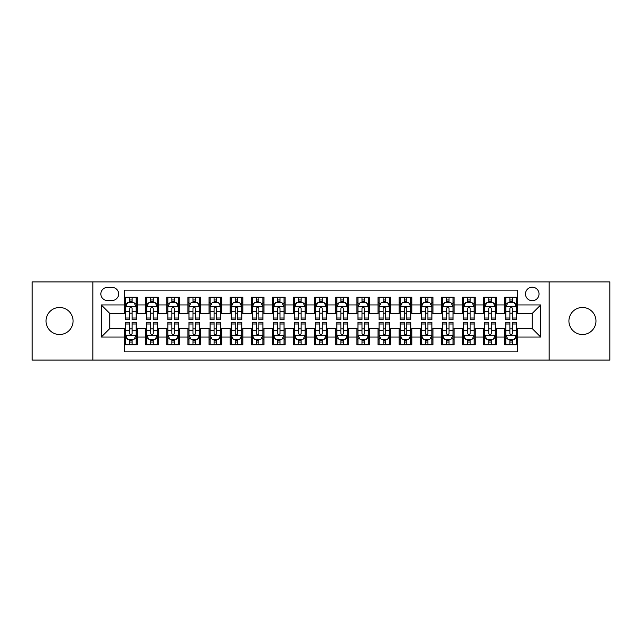 <?xml version="1.0" encoding="UTF-8"?>
<svg xmlns="http://www.w3.org/2000/svg" width="642" height="642" viewBox="0 0 642 642"><rect width="100%" height="100%" fill="white"/><g stroke="black" fill="none" stroke-linecap="round" stroke-linejoin="round"><path stroke-width="0.96" d="M582.438 307.478A13.522 13.522 0 0 0 568.916 321A13.522 13.522 0 0 0 582.438 334.522A13.522 13.522 0 0 0 595.961 321A13.522 13.522 0 0 0 582.438 307.478M59.562 307.478A13.522 13.522 0 0 0 46.039 321A13.522 13.522 0 0 0 59.562 334.522A13.522 13.522 0 0 0 73.084 321A13.522 13.522 0 0 0 59.562 307.478M532.258 287.199A6.757 6.757 0 0 0 525.501 293.956A6.757 6.757 0 0 0 532.258 300.721A6.757 6.757 0 0 0 539.023 293.956A6.757 6.757 0 0 0 532.258 287.199M549.159 360.082L609.9 360.082L609.9 281.918L549.159 281.918L549.159 360.082L92.841 360.082L92.841 281.918L32.1 281.918L32.1 360.082L92.841 360.082M517.476 297.23L504.797 297.23L504.797 304.942L496.346 304.942L496.346 313.392L504.797 313.392L504.797 304.942M496.346 304.942L496.346 297.23L483.675 297.23L483.675 304.942L475.224 304.942L475.224 313.392L483.675 313.392L483.675 304.942M475.224 304.942L475.224 297.23L462.545 297.23L462.545 304.942L454.095 304.942L454.095 313.392L462.545 313.392L462.545 304.942M454.095 304.942L454.095 297.23L441.415 297.23L441.415 304.942L432.965 304.942L432.965 313.392L441.415 313.392L441.415 304.942M432.965 304.942L432.965 297.23L420.293 297.23L420.293 304.942L411.843 304.942L411.843 313.392L420.293 313.392L420.293 304.942M411.843 304.942L411.843 297.23L399.163 297.23L399.163 304.942L390.713 304.942L390.713 313.392L399.163 313.392L399.163 304.942M390.713 304.942L390.713 297.23L378.042 297.23L378.042 304.942L369.591 304.942L369.591 313.392L378.042 313.392L378.042 304.942M369.591 304.942L369.591 297.23L356.912 297.23L356.912 304.942L348.462 304.942L348.462 313.392L356.912 313.392L356.912 304.942M348.462 304.942L348.462 297.23L335.79 297.23L335.79 304.942L327.34 304.942L327.34 313.392L335.79 313.392L335.79 304.942M327.34 304.942L327.34 297.23L314.66 297.23L314.66 304.942L306.21 304.942L306.21 313.392L314.66 313.392L314.66 304.942M306.21 304.942L306.21 297.23L293.538 297.23L293.538 304.942L285.088 304.942L285.088 313.392L293.538 313.392L293.538 304.942M285.088 304.942L285.088 297.23L272.409 297.23L272.409 304.942L263.958 304.942L263.958 313.392L272.409 313.392L272.409 304.942M263.958 304.942L263.958 297.23L251.287 297.23L251.287 304.942L242.837 304.942L242.837 313.392L251.287 313.392L251.287 304.942M242.837 304.942L242.837 297.23L230.157 297.23L230.157 304.942L221.707 304.942L221.707 313.392L230.157 313.392L230.157 304.942M221.707 304.942L221.707 297.23L209.035 297.23L209.035 304.942L200.585 304.942L200.585 313.392L209.035 313.392L209.035 304.942M200.585 304.942L200.585 297.23L187.905 297.23L187.905 304.942L179.455 304.942L179.455 313.392L187.905 313.392L187.905 304.942M179.455 304.942L179.455 297.23L166.776 297.23L166.776 304.942L158.325 304.942L158.325 313.392L166.776 313.392L166.776 304.942M158.325 304.942L158.325 297.23L145.654 297.23L145.654 313.392L137.203 313.392L137.203 297.23L124.524 297.23M124.524 344.77L137.203 344.77L137.203 328.608L145.654 328.608L145.654 344.77L158.325 344.77L158.325 328.608L166.776 328.608L166.776 337.058L158.325 337.058M166.776 337.058L166.776 344.77L179.455 344.77L179.455 328.608L187.905 328.608L187.905 337.058L179.455 337.058M187.905 337.058L187.905 344.77L200.585 344.77L200.585 328.608L209.035 328.608L209.035 337.058L200.585 337.058M209.035 337.058L209.035 344.77L221.707 344.77L221.707 328.608L230.157 328.608L230.157 337.058L221.707 337.058M230.157 337.058L230.157 344.77L242.837 344.77L242.837 328.608L251.287 328.608L251.287 337.058L242.837 337.058M251.287 337.058L251.287 344.77L263.958 344.77L263.958 328.608L272.409 328.608L272.409 337.058L263.958 337.058M272.409 337.058L272.409 344.77L285.088 344.77L285.088 328.608L293.538 328.608L293.538 337.058L285.088 337.058M293.538 337.058L293.538 344.77L306.21 344.77L306.21 328.608L314.66 328.608L314.66 337.058L306.21 337.058M314.66 337.058L314.66 344.77L327.34 344.77L327.34 328.608L335.79 328.608L335.79 337.058L327.34 337.058M335.79 337.058L335.79 344.77L348.462 344.77L348.462 328.608L356.912 328.608L356.912 337.058L348.462 337.058M356.912 337.058L356.912 344.77L369.591 344.77L369.591 328.608L378.042 328.608L378.042 337.058L369.591 337.058M378.042 337.058L378.042 344.77L390.713 344.77L390.713 328.608L399.163 328.608L399.163 337.058L390.713 337.058M399.163 337.058L399.163 344.77L411.843 344.77L411.843 328.608L420.293 328.608L420.293 337.058L411.843 337.058M420.293 337.058L420.293 344.77L432.965 344.77L432.965 328.608L441.415 328.608L441.415 337.058L432.965 337.058M441.415 337.058L441.415 344.77L454.095 344.77L454.095 328.608L462.545 328.608L462.545 337.058L454.095 337.058M462.545 337.058L462.545 344.77L475.224 344.77L475.224 328.608L483.675 328.608L483.675 337.058L475.224 337.058M483.675 337.058L483.675 344.77L496.346 344.77L496.346 328.608L504.797 328.608L504.797 337.058L496.346 337.058M107.415 300.504L112.061 300.504A6.548 6.548 0 0 0 118.61 293.956A6.548 6.548 0 0 0 112.061 287.407L107.415 287.407A6.548 6.548 0 0 0 100.866 293.956A6.548 6.548 0 0 0 107.415 300.504M549.159 281.918L92.841 281.918M517.476 304.942L517.476 290.152L124.524 290.152L124.524 313.392L109.742 313.392L109.742 328.608L124.524 328.608L124.524 351.848L517.476 351.848L517.476 328.608L532.258 328.608L532.258 313.392L517.476 313.392L517.476 304.942L540.708 304.942L540.708 337.058L517.476 337.058M124.524 337.058L101.292 337.058L101.292 304.942L124.524 304.942M504.797 337.058L504.797 344.77L517.476 344.77M124.524 302.518L125.583 302.518M129.596 302.518L132.132 302.518M136.144 302.518L137.203 302.518M124.524 313.184L125.583 313.184M129.596 313.184L132.132 313.184M136.144 313.184L137.203 313.184M124.524 328.816L125.583 328.816M129.596 328.816L132.132 328.816M136.144 328.816L137.203 328.816M124.524 339.482L125.583 339.482M129.596 339.482L132.132 339.482M136.144 339.482L137.203 339.482M145.654 313.184L146.713 313.184M150.726 313.184L153.261 313.184M157.274 313.184L158.325 313.184M145.654 302.518L146.713 302.518M150.726 302.518L153.261 302.518M157.274 302.518L158.325 302.518M145.654 328.816L146.713 328.816M150.726 328.816L153.261 328.816M157.274 328.816L158.325 328.816M145.654 339.482L146.713 339.482M150.726 339.482L153.261 339.482M157.274 339.482L158.325 339.482M166.776 328.816L167.835 328.816M171.847 328.816L174.383 328.816M178.396 328.816L179.455 328.816M166.776 339.482L167.835 339.482M171.847 339.482L174.383 339.482M178.396 339.482L179.455 339.482M166.776 302.518L167.835 302.518M171.847 302.518L174.383 302.518M178.396 302.518L179.455 302.518M166.776 313.184L167.835 313.184M171.847 313.184L174.383 313.184M178.396 313.184L179.455 313.184M187.905 328.816L188.965 328.816M192.977 328.816L195.513 328.816M199.526 328.816L200.585 328.816M187.905 339.482L188.965 339.482M192.977 339.482L195.513 339.482M199.526 339.482L200.585 339.482M187.905 302.518L188.965 302.518M192.977 302.518L195.513 302.518M199.526 302.518L200.585 302.518M187.905 313.184L188.965 313.184M192.977 313.184L195.513 313.184M199.526 313.184L200.585 313.184M209.035 328.816L210.086 328.816M214.099 328.816L216.635 328.816M220.647 328.816L221.707 328.816M209.035 339.482L210.086 339.482M214.099 339.482L216.635 339.482M220.647 339.482L221.707 339.482M209.035 302.518L210.086 302.518M214.099 302.518L216.635 302.518M220.647 302.518L221.707 302.518M209.035 313.184L210.086 313.184M214.099 313.184L216.635 313.184M220.647 313.184L221.707 313.184M230.157 328.816L231.216 328.816M235.229 328.816L237.765 328.816M241.777 328.816L242.837 328.816M230.157 339.482L231.216 339.482M235.229 339.482L237.765 339.482M241.777 339.482L242.837 339.482M230.157 302.518L231.216 302.518M235.229 302.518L237.765 302.518M241.777 302.518L242.837 302.518M230.157 313.184L231.216 313.184M235.229 313.184L237.765 313.184M241.777 313.184L242.837 313.184M251.287 328.816L252.338 328.816M256.351 328.816L258.887 328.816M262.907 328.816L263.958 328.816M251.287 339.482L252.338 339.482M256.351 339.482L258.887 339.482M262.907 339.482L263.958 339.482M251.287 302.518L252.338 302.518M256.351 302.518L258.887 302.518M262.907 302.518L263.958 302.518M251.287 313.184L252.338 313.184M256.351 313.184L258.887 313.184M262.907 313.184L263.958 313.184M272.409 328.816L273.468 328.816M277.48 328.816L280.016 328.816M284.029 328.816L285.088 328.816M272.409 339.482L273.468 339.482M277.48 339.482L280.016 339.482M284.029 339.482L285.088 339.482M272.409 302.518L273.468 302.518M277.48 302.518L280.016 302.518M284.029 302.518L285.088 302.518M272.409 313.184L273.468 313.184M277.48 313.184L280.016 313.184M284.029 313.184L285.088 313.184M293.538 328.816L294.59 328.816M298.61 328.816L301.138 328.816M305.159 328.816L306.21 328.816M293.538 339.482L294.59 339.482M298.61 339.482L301.138 339.482M305.159 339.482L306.21 339.482M293.538 302.518L294.59 302.518M298.61 302.518L301.138 302.518M305.159 302.518L306.21 302.518M293.538 313.184L294.59 313.184M298.61 313.184L301.138 313.184M305.159 313.184L306.21 313.184M314.66 328.816L315.72 328.816M319.732 328.816L322.268 328.816M326.28 328.816L327.34 328.816M314.66 339.482L315.72 339.482M319.732 339.482L322.268 339.482M326.28 339.482L327.34 339.482M314.66 302.518L315.72 302.518M319.732 302.518L322.268 302.518M326.28 302.518L327.34 302.518M314.66 313.184L315.72 313.184M319.732 313.184L322.268 313.184M326.28 313.184L327.34 313.184M335.79 328.816L336.841 328.816M340.862 328.816L343.39 328.816M347.41 328.816L348.462 328.816M335.79 339.482L336.841 339.482M340.862 339.482L343.39 339.482M347.41 339.482L348.462 339.482M335.79 302.518L336.841 302.518M340.862 302.518L343.39 302.518M347.41 302.518L348.462 302.518M335.79 313.184L336.841 313.184M340.862 313.184L343.39 313.184M347.41 313.184L348.462 313.184M356.912 328.816L357.971 328.816M361.984 328.816L364.52 328.816M368.532 328.816L369.591 328.816M356.912 339.482L357.971 339.482M361.984 339.482L364.52 339.482M368.532 339.482L369.591 339.482M356.912 302.518L357.971 302.518M361.984 302.518L364.52 302.518M368.532 302.518L369.591 302.518M356.912 313.184L357.971 313.184M361.984 313.184L364.52 313.184M368.532 313.184L369.591 313.184M378.042 328.816L379.093 328.816M383.113 328.816L385.649 328.816M389.662 328.816L390.713 328.816M378.042 339.482L379.093 339.482M383.113 339.482L385.649 339.482M389.662 339.482L390.713 339.482M378.042 302.518L379.093 302.518M383.113 302.518L385.649 302.518M389.662 302.518L390.713 302.518M378.042 313.184L379.093 313.184M383.113 313.184L385.649 313.184M389.662 313.184L390.713 313.184M399.163 328.816L400.223 328.816M404.235 328.816L406.771 328.816M410.784 328.816L411.843 328.816M399.163 339.482L400.223 339.482M404.235 339.482L406.771 339.482M410.784 339.482L411.843 339.482M399.163 302.518L400.223 302.518M404.235 302.518L406.771 302.518M410.784 302.518L411.843 302.518M399.163 313.184L400.223 313.184M404.235 313.184L406.771 313.184M410.784 313.184L411.843 313.184M420.293 328.816L421.353 328.816M425.365 328.816L427.901 328.816M431.914 328.816L432.965 328.816M420.293 339.482L421.353 339.482M425.365 339.482L427.901 339.482M431.914 339.482L432.965 339.482M420.293 302.518L421.353 302.518M425.365 302.518L427.901 302.518M431.914 302.518L432.965 302.518M420.293 313.184L421.353 313.184M425.365 313.184L427.901 313.184M431.914 313.184L432.965 313.184M441.415 328.816L442.474 328.816M446.487 328.816L449.023 328.816M453.035 328.816L454.095 328.816M441.415 339.482L442.474 339.482M446.487 339.482L449.023 339.482M453.035 339.482L454.095 339.482M441.415 302.518L442.474 302.518M446.487 302.518L449.023 302.518M453.035 302.518L454.095 302.518M441.415 313.184L442.474 313.184M446.487 313.184L449.023 313.184M453.035 313.184L454.095 313.184M462.545 328.816L463.604 328.816M467.617 328.816L470.153 328.816M474.165 328.816L475.224 328.816M462.545 339.482L463.604 339.482M467.617 339.482L470.153 339.482M474.165 339.482L475.224 339.482M462.545 302.518L463.604 302.518M467.617 302.518L470.153 302.518M474.165 302.518L475.224 302.518M462.545 313.184L463.604 313.184M467.617 313.184L470.153 313.184M474.165 313.184L475.224 313.184M483.675 328.816L484.726 328.816M488.739 328.816L491.274 328.816M495.287 328.816L496.346 328.816M483.675 339.482L484.726 339.482M488.739 339.482L491.274 339.482M495.287 339.482L496.346 339.482M483.675 302.518L484.726 302.518M488.739 302.518L491.274 302.518M495.287 302.518L496.346 302.518M483.675 313.184L484.726 313.184M488.739 313.184L491.274 313.184M495.287 313.184L496.346 313.184M504.797 328.816L505.856 328.816M509.868 328.816L512.404 328.816M516.417 328.816L517.476 328.816M504.797 339.482L505.856 339.482M509.868 339.482L512.404 339.482M516.417 339.482L517.476 339.482M504.797 302.518L505.856 302.518M509.868 302.518L512.404 302.518M516.417 302.518L517.476 302.518M504.797 313.184L505.856 313.184M509.868 313.184L512.404 313.184M516.417 313.184L517.476 313.184M109.742 313.392L101.292 304.942M109.742 328.608L101.292 337.058M540.708 304.942L532.258 313.392M540.708 337.058L532.258 328.608M132.132 299.983L129.596 299.983M136.144 318.015L132.132 318.015L132.132 319.732L136.144 319.732L136.144 306.844L134.034 302.623L127.694 302.623L125.583 306.844L125.583 319.732L129.596 319.732L129.596 318.015L125.583 318.015M125.583 306.844L125.583 297.23M136.144 306.844L136.144 297.23M129.596 302.623L129.596 297.23M132.132 297.23L132.132 302.623M132.132 318.015L132.132 308.433C131.289 306.804 130.446 306.804 129.596 308.433L129.596 318.015M129.596 342.017L132.132 342.017M125.583 323.985L129.596 323.985L129.596 322.268L125.583 322.268L125.583 335.156L127.694 339.377L134.034 339.377L136.144 335.156L136.144 322.268L132.132 322.268L132.132 323.985L136.144 323.985M136.144 335.156L136.144 344.77M125.583 335.156L125.583 344.77M132.132 339.377L132.132 344.77M129.596 344.77L129.596 339.377M129.596 323.985L129.596 333.567C130.438 335.196 131.289 335.196 132.132 333.567L132.132 323.985M153.261 299.983L150.726 299.983M157.274 318.015L153.261 318.015L153.261 319.732L157.274 319.732L157.274 306.844L155.163 302.623L148.824 302.623L146.713 306.844L146.713 319.732L150.726 319.732L150.726 318.015L146.713 318.015M146.713 306.844L146.713 297.23M157.274 306.844L157.274 297.23M150.726 302.623L150.726 297.23M153.261 297.23L153.261 302.623M153.261 318.015L153.261 308.433C152.411 306.804 151.568 306.804 150.726 308.433L150.726 318.015M174.383 299.983L171.847 299.983M178.396 318.015L174.383 318.015L174.383 319.732L178.396 319.732L178.396 306.844L176.285 302.623L169.945 302.623L167.835 306.844L167.835 319.732L171.847 319.732L171.847 318.015L167.835 318.015M167.835 306.844L167.835 297.23M178.396 306.844L178.396 297.23M171.847 302.623L171.847 297.23M174.383 297.23L174.383 302.623M174.383 318.015L174.383 308.433C173.541 306.804 172.698 306.804 171.847 308.433L171.847 318.015M195.513 299.983L192.977 299.983M199.526 318.015L195.513 318.015L195.513 319.732L199.526 319.732L199.526 306.844L197.415 302.623L191.075 302.623L188.965 306.844L188.965 319.732L192.977 319.732L192.977 318.015L188.965 318.015M188.965 306.844L188.965 297.23M199.526 306.844L199.526 297.23M192.977 302.623L192.977 297.23M195.513 297.23L195.513 302.623M195.513 318.015L195.513 308.433C194.67 306.804 193.82 306.804 192.977 308.433L192.977 318.015M216.635 299.983L214.099 299.983M220.647 318.015L216.635 318.015L216.635 319.732L220.647 319.732L220.647 306.844L218.537 302.623L212.197 302.623L210.086 306.844L210.086 319.732L214.099 319.732L214.099 318.015L210.086 318.015M210.086 306.844L210.086 297.23M220.647 306.844L220.647 297.23M214.099 302.623L214.099 297.23M216.635 297.23L216.635 302.623M216.635 318.015L216.635 308.433C215.792 306.804 214.95 306.804 214.099 308.433L214.099 318.015M150.726 342.017L153.261 342.017M146.713 323.985L150.726 323.985L150.726 322.268L146.713 322.268L146.713 335.156L148.824 339.377L155.163 339.377L157.274 335.156L157.274 322.268L153.261 322.268L153.261 323.985L157.274 323.985M157.274 335.156L157.274 344.77M146.713 335.156L146.713 344.77M153.261 339.377L153.261 344.77M150.726 344.77L150.726 339.377M150.726 323.985L150.726 333.567C151.568 335.196 152.411 335.196 153.261 333.567L153.261 323.985M171.847 342.017L174.383 342.017M167.835 323.985L171.847 323.985L171.847 322.268L167.835 322.268L167.835 335.156L169.945 339.377L176.285 339.377L178.396 335.156L178.396 322.268L174.383 322.268L174.383 323.985L178.396 323.985M178.396 335.156L178.396 344.77M167.835 335.156L167.835 344.77M174.383 339.377L174.383 344.77M171.847 344.77L171.847 339.377M171.847 323.985L171.847 333.567C172.69 335.196 173.541 335.196 174.383 333.567L174.383 323.985M192.977 342.017L195.513 342.017M188.965 323.985L192.977 323.985L192.977 322.268L188.965 322.268L188.965 335.156L191.075 339.377L197.415 339.377L199.526 335.156L199.526 322.268L195.513 322.268L195.513 323.985L199.526 323.985M199.526 335.156L199.526 344.77M188.965 335.156L188.965 344.77M195.513 339.377L195.513 344.77M192.977 344.77L192.977 339.377M192.977 323.985L192.977 333.567C193.82 335.196 194.662 335.196 195.513 333.567L195.513 323.985M214.099 342.017L216.635 342.017M210.086 323.985L214.099 323.985L214.099 322.268L210.086 322.268L210.086 335.156L212.197 339.377L218.537 339.377L220.647 335.156L220.647 322.268L216.635 322.268L216.635 323.985L220.647 323.985M220.647 335.156L220.647 344.77M210.086 335.156L210.086 344.77M216.635 339.377L216.635 344.77M214.099 344.77L214.099 339.377M214.099 323.985L214.099 333.567C214.95 335.196 215.792 335.196 216.635 333.567L216.635 323.985M237.765 299.983L235.229 299.983M241.777 318.015L237.765 318.015L237.765 319.732L241.777 319.732L241.777 306.844L239.667 302.623L233.327 302.623L231.216 306.844L231.216 319.732L235.229 319.732L235.229 318.015L231.216 318.015M231.216 306.844L231.216 297.23M241.777 306.844L241.777 297.23M235.229 302.623L235.229 297.23M237.765 297.23L237.765 302.623M237.765 318.015L237.765 308.433C236.922 306.804 236.071 306.804 235.229 308.433L235.229 318.015M235.229 342.017L237.765 342.017M231.216 323.985L235.229 323.985L235.229 322.268L231.216 322.268L231.216 335.156L233.327 339.377L239.667 339.377L241.777 335.156L241.777 322.268L237.765 322.268L237.765 323.985L241.777 323.985M241.777 335.156L241.777 344.77M231.216 335.156L231.216 344.77M237.765 339.377L237.765 344.77M235.229 344.77L235.229 339.377M235.229 323.985L235.229 333.567C236.071 335.196 236.914 335.196 237.765 333.567L237.765 323.985M258.887 299.983L256.351 299.983M262.907 318.015L258.887 318.015L258.887 319.732L262.907 319.732L262.907 306.844L260.788 302.623L254.449 302.623L252.338 306.844L252.338 319.732L256.351 319.732L256.351 318.015L252.338 318.015M252.338 306.844L252.338 297.23M262.907 306.844L262.907 297.23M256.351 302.623L256.351 297.23M258.887 297.23L258.887 302.623M258.887 318.015L258.887 308.433C258.044 306.804 257.201 306.804 256.351 308.433L256.351 318.015M256.351 342.017L258.887 342.017M252.338 323.985L256.351 323.985L256.351 322.268L252.338 322.268L252.338 335.156L254.449 339.377L260.788 339.377L262.907 335.156L262.907 322.268L258.887 322.268L258.887 323.985L262.907 323.985M262.907 335.156L262.907 344.77M252.338 335.156L252.338 344.77M258.887 339.377L258.887 344.77M256.351 344.77L256.351 339.377M256.351 323.985L256.351 333.567C257.201 335.196 258.044 335.196 258.887 333.567L258.887 323.985M280.016 299.983L277.48 299.983M284.029 318.015L280.016 318.015L280.016 319.732L284.029 319.732L284.029 306.844L281.918 302.623L275.578 302.623L273.468 306.844L273.468 319.732L277.48 319.732L277.48 318.015L273.468 318.015M273.468 306.844L273.468 297.23M284.029 306.844L284.029 297.23M277.48 302.623L277.48 297.23M280.016 297.23L280.016 302.623M280.016 318.015L280.016 308.433C279.174 306.804 278.323 306.804 277.48 308.433L277.48 318.015M277.48 342.017L280.016 342.017M273.468 323.985L277.48 323.985L277.48 322.268L273.468 322.268L273.468 335.156L275.578 339.377L281.918 339.377L284.029 335.156L284.029 322.268L280.016 322.268L280.016 323.985L284.029 323.985M284.029 335.156L284.029 344.77M273.468 335.156L273.468 344.77M280.016 339.377L280.016 344.77M277.48 344.77L277.48 339.377M277.48 323.985L277.48 333.567C278.323 335.196 279.166 335.196 280.016 333.567L280.016 323.985M301.138 299.983L298.61 299.983M305.159 318.015L301.138 318.015L301.138 319.732L305.159 319.732L305.159 306.844L303.04 302.623L296.708 302.623L294.59 306.844L294.59 319.732L298.61 319.732L298.61 318.015L294.59 318.015M294.59 306.844L294.59 297.23M305.159 306.844L305.159 297.23M298.61 302.623L298.61 297.23M301.138 297.23L301.138 302.623M301.138 318.015L301.138 308.433C300.296 306.804 299.453 306.804 298.61 308.433L298.61 318.015M298.61 342.017L301.138 342.017M294.59 323.985L298.61 323.985L298.61 322.268L294.59 322.268L294.59 335.156L296.708 339.377L303.04 339.377L305.159 335.156L305.159 322.268L301.138 322.268L301.138 323.985L305.159 323.985M305.159 335.156L305.159 344.77M294.59 335.156L294.59 344.77M301.138 339.377L301.138 344.77M298.61 344.77L298.61 339.377M298.61 323.985L298.61 333.567C299.453 335.196 300.296 335.196 301.138 333.567L301.138 323.985M322.268 299.983L319.732 299.983M326.28 318.015L322.268 318.015L322.268 319.732L326.28 319.732L326.28 306.844L324.17 302.623L317.83 302.623L315.72 306.844L315.72 319.732L319.732 319.732L319.732 318.015L315.72 318.015M315.72 306.844L315.72 297.23M326.28 306.844L326.28 297.23M319.732 302.623L319.732 297.23M322.268 297.23L322.268 302.623M322.268 318.015L322.268 308.433C321.425 306.804 320.575 306.804 319.732 308.433L319.732 318.015M319.732 342.017L322.268 342.017M315.72 323.985L319.732 323.985L319.732 322.268L315.72 322.268L315.72 335.156L317.83 339.377L324.17 339.377L326.28 335.156L326.28 322.268L322.268 322.268L322.268 323.985L326.28 323.985M326.28 335.156L326.28 344.77M315.72 335.156L315.72 344.77M322.268 339.377L322.268 344.77M319.732 344.77L319.732 339.377M319.732 323.985L319.732 333.567C320.575 335.196 321.425 335.196 322.268 333.567L322.268 323.985M343.39 299.983L340.862 299.983M347.41 318.015L343.39 318.015L343.39 319.732L347.41 319.732L347.41 306.844L345.292 302.623L338.96 302.623L336.841 306.844L336.841 319.732L340.862 319.732L340.862 318.015L336.841 318.015M336.841 306.844L336.841 297.23M347.41 306.844L347.41 297.23M340.862 302.623L340.862 297.23M343.39 297.23L343.39 302.623M343.39 318.015L343.39 308.433C342.547 306.804 341.704 306.804 340.862 308.433L340.862 318.015M340.862 342.017L343.39 342.017M336.841 323.985L340.862 323.985L340.862 322.268L336.841 322.268L336.841 335.156L338.96 339.377L345.292 339.377L347.41 335.156L347.41 322.268L343.39 322.268L343.39 323.985L347.41 323.985M347.41 335.156L347.41 344.77M336.841 335.156L336.841 344.77M343.39 339.377L343.39 344.77M340.862 344.77L340.862 339.377M340.862 323.985L340.862 333.567C341.704 335.196 342.547 335.196 343.39 333.567L343.39 323.985M364.52 299.983L361.984 299.983M368.532 318.015L364.52 318.015L364.52 319.732L368.532 319.732L368.532 306.844L366.422 302.623L360.082 302.623L357.971 306.844L357.971 319.732L361.984 319.732L361.984 318.015L357.971 318.015M357.971 306.844L357.971 297.23M368.532 306.844L368.532 297.23M361.984 302.623L361.984 297.23M364.52 297.23L364.52 302.623M364.52 318.015L364.52 308.433C363.677 306.804 362.834 306.804 361.984 308.433L361.984 318.015M361.984 342.017L364.52 342.017M357.971 323.985L361.984 323.985L361.984 322.268L357.971 322.268L357.971 335.156L360.082 339.377L366.422 339.377L368.532 335.156L368.532 322.268L364.52 322.268L364.52 323.985L368.532 323.985M368.532 335.156L368.532 344.77M357.971 335.156L357.971 344.77M364.52 339.377L364.52 344.77M361.984 344.77L361.984 339.377M361.984 323.985L361.984 333.567C362.826 335.196 363.677 335.196 364.52 333.567L364.52 323.985M385.649 299.983L383.113 299.983M389.662 318.015L385.649 318.015L385.649 319.732L389.662 319.732L389.662 306.844L387.551 302.623L381.212 302.623L379.093 306.844L379.093 319.732L383.113 319.732L383.113 318.015L379.093 318.015M379.093 306.844L379.093 297.23M389.662 306.844L389.662 297.23M383.113 302.623L383.113 297.23M385.649 297.23L385.649 302.623M385.649 318.015L385.649 308.433C384.799 306.804 383.956 306.804 383.113 308.433L383.113 318.015M383.113 342.017L385.649 342.017M379.093 323.985L383.113 323.985L383.113 322.268L379.093 322.268L379.093 335.156L381.212 339.377L387.551 339.377L389.662 335.156L389.662 322.268L385.649 322.268L385.649 323.985L389.662 323.985M389.662 335.156L389.662 344.77M379.093 335.156L379.093 344.77M385.649 339.377L385.649 344.77M383.113 344.77L383.113 339.377M383.113 323.985L383.113 333.567C383.956 335.196 384.799 335.196 385.649 333.567L385.649 323.985M406.771 299.983L404.235 299.983M410.784 318.015L406.771 318.015L406.771 319.732L410.784 319.732L410.784 306.844L408.673 302.623L402.333 302.623L400.223 306.844L400.223 319.732L404.235 319.732L404.235 318.015L400.223 318.015M400.223 306.844L400.223 297.23M410.784 306.844L410.784 297.23M404.235 302.623L404.235 297.23M406.771 297.23L406.771 302.623M406.771 318.015L406.771 308.433C405.929 306.804 405.086 306.804 404.235 308.433L404.235 318.015M404.235 342.017L406.771 342.017M400.223 323.985L404.235 323.985L404.235 322.268L400.223 322.268L400.223 335.156L402.333 339.377L408.673 339.377L410.784 335.156L410.784 322.268L406.771 322.268L406.771 323.985L410.784 323.985M410.784 335.156L410.784 344.77M400.223 335.156L400.223 344.77M406.771 339.377L406.771 344.77M404.235 344.77L404.235 339.377M404.235 323.985L404.235 333.567C405.078 335.196 405.929 335.196 406.771 333.567L406.771 323.985M427.901 299.983L425.365 299.983M431.914 318.015L427.901 318.015L427.901 319.732L431.914 319.732L431.914 306.844L429.803 302.623L423.463 302.623L421.353 306.844L421.353 319.732L425.365 319.732L425.365 318.015L421.353 318.015M421.353 306.844L421.353 297.23M431.914 306.844L431.914 297.23M425.365 302.623L425.365 297.23M427.901 297.23L427.901 302.623M427.901 318.015L427.901 308.433C427.05 306.804 426.208 306.804 425.365 308.433L425.365 318.015M425.365 342.017L427.901 342.017M421.353 323.985L425.365 323.985L425.365 322.268L421.353 322.268L421.353 335.156L423.463 339.377L429.803 339.377L431.914 335.156L431.914 322.268L427.901 322.268L427.901 323.985L431.914 323.985M431.914 335.156L431.914 344.77M421.353 335.156L421.353 344.77M427.901 339.377L427.901 344.77M425.365 344.77L425.365 339.377M425.365 323.985L425.365 333.567C426.208 335.196 427.05 335.196 427.901 333.567L427.901 323.985M449.023 299.983L446.487 299.983M453.035 318.015L449.023 318.015L449.023 319.732L453.035 319.732L453.035 306.844L450.925 302.623L444.585 302.623L442.474 306.844L442.474 319.732L446.487 319.732L446.487 318.015L442.474 318.015M442.474 306.844L442.474 297.23M453.035 306.844L453.035 297.23M446.487 302.623L446.487 297.23M449.023 297.23L449.023 302.623M449.023 318.015L449.023 308.433C448.18 306.804 447.338 306.804 446.487 308.433L446.487 318.015M446.487 342.017L449.023 342.017M442.474 323.985L446.487 323.985L446.487 322.268L442.474 322.268L442.474 335.156L444.585 339.377L450.925 339.377L453.035 335.156L453.035 322.268L449.023 322.268L449.023 323.985L453.035 323.985M453.035 335.156L453.035 344.77M442.474 335.156L442.474 344.77M449.023 339.377L449.023 344.77M446.487 344.77L446.487 339.377M446.487 323.985L446.487 333.567C447.33 335.196 448.18 335.196 449.023 333.567L449.023 323.985M470.153 299.983L467.617 299.983M474.165 318.015L470.153 318.015L470.153 319.732L474.165 319.732L474.165 306.844L472.055 302.623L465.715 302.623L463.604 306.844L463.604 319.732L467.617 319.732L467.617 318.015L463.604 318.015M463.604 306.844L463.604 297.23M474.165 306.844L474.165 297.23M467.617 302.623L467.617 297.23M470.153 297.23L470.153 302.623M470.153 318.015L470.153 308.433C469.31 306.804 468.459 306.804 467.617 308.433L467.617 318.015M467.617 342.017L470.153 342.017M463.604 323.985L467.617 323.985L467.617 322.268L463.604 322.268L463.604 335.156L465.715 339.377L472.055 339.377L474.165 335.156L474.165 322.268L470.153 322.268L470.153 323.985L474.165 323.985M474.165 335.156L474.165 344.77M463.604 335.156L463.604 344.77M470.153 339.377L470.153 344.77M467.617 344.77L467.617 339.377M467.617 323.985L467.617 333.567C468.459 335.196 469.302 335.196 470.153 333.567L470.153 323.985M491.274 299.983L488.739 299.983M495.287 318.015L491.274 318.015L491.274 319.732L495.287 319.732L495.287 306.844L493.176 302.623L486.837 302.623L484.726 306.844L484.726 319.732L488.739 319.732L488.739 318.015L484.726 318.015M484.726 306.844L484.726 297.23M495.287 306.844L495.287 297.23M488.739 302.623L488.739 297.23M491.274 297.23L491.274 302.623M491.274 318.015L491.274 308.433C490.432 306.804 489.589 306.804 488.739 308.433L488.739 318.015M488.739 342.017L491.274 342.017M484.726 323.985L488.739 323.985L488.739 322.268L484.726 322.268L484.726 335.156L486.837 339.377L493.176 339.377L495.287 335.156L495.287 322.268L491.274 322.268L491.274 323.985L495.287 323.985M495.287 335.156L495.287 344.77M484.726 335.156L484.726 344.77M491.274 339.377L491.274 344.77M488.739 344.77L488.739 339.377M488.739 323.985L488.739 333.567C489.589 335.196 490.432 335.196 491.274 333.567L491.274 323.985M512.404 299.983L509.868 299.983M516.417 318.015L512.404 318.015L512.404 319.732L516.417 319.732L516.417 306.844L514.306 302.623L507.966 302.623L505.856 306.844L505.856 319.732L509.868 319.732L509.868 318.015L505.856 318.015M505.856 306.844L505.856 297.23M516.417 306.844L516.417 297.23M509.868 302.623L509.868 297.23M512.404 297.23L512.404 302.623M512.404 318.015L512.404 308.433C511.562 306.804 510.711 306.804 509.868 308.433L509.868 318.015M509.868 342.017L512.404 342.017M505.856 323.985L509.868 323.985L509.868 322.268L505.856 322.268L505.856 335.156L507.966 339.377L514.306 339.377L516.417 335.156L516.417 322.268L512.404 322.268L512.404 323.985L516.417 323.985M516.417 335.156L516.417 344.77M505.856 335.156L505.856 344.77M512.404 339.377L512.404 344.77M509.868 344.77L509.868 339.377M509.868 323.985L509.868 333.567C510.711 335.196 511.554 335.196 512.404 333.567L512.404 323.985M145.654 337.058L137.203 337.058M145.654 304.942L137.203 304.942M136.096 306.74L125.639 306.74M125.583 303.786L127.116 303.786M134.611 303.786L136.144 303.786M129.596 311.739L125.583 311.739M136.144 311.739L132.132 311.739M132.132 301.323L129.596 301.323M125.639 335.26L136.096 335.26M136.144 338.214L134.611 338.214M127.116 338.214L125.583 338.214M132.132 330.261L136.144 330.261M125.583 330.261L129.596 330.261M129.596 340.677L132.132 340.677M157.218 306.74L146.761 306.74M146.713 303.786L148.238 303.786M155.741 303.786L157.274 303.786M150.726 311.739L146.713 311.739M157.274 311.739L153.261 311.739M153.261 301.323L150.726 301.323M178.348 306.74L167.891 306.74M167.835 303.786L169.368 303.786M176.871 303.786L178.396 303.786M171.847 311.739L167.835 311.739M178.396 311.739L174.383 311.739M174.383 301.323L171.847 301.323M199.469 306.74L189.013 306.74M188.965 303.786L190.489 303.786M197.993 303.786L199.526 303.786M192.977 311.739L188.965 311.739M199.526 311.739L195.513 311.739M195.513 301.323L192.977 301.323M220.599 306.74L210.143 306.74M210.086 303.786L211.619 303.786M219.123 303.786L220.647 303.786M214.099 311.739L210.086 311.739M220.647 311.739L216.635 311.739M216.635 301.323L214.099 301.323M146.761 335.26L157.218 335.26M157.274 338.214L155.741 338.214M148.238 338.214L146.713 338.214M153.261 330.261L157.274 330.261M146.713 330.261L150.726 330.261M150.726 340.677L153.261 340.677M167.891 335.26L178.348 335.26M178.396 338.214L176.871 338.214M169.368 338.214L167.835 338.214M174.383 330.261L178.396 330.261M167.835 330.261L171.847 330.261M171.847 340.677L174.383 340.677M189.013 335.26L199.469 335.26M199.526 338.214L197.993 338.214M190.489 338.214L188.965 338.214M195.513 330.261L199.526 330.261M188.965 330.261L192.977 330.261M192.977 340.677L195.513 340.677M210.143 335.26L220.599 335.26M220.647 338.214L219.123 338.214M211.619 338.214L210.086 338.214M216.635 330.261L220.647 330.261M210.086 330.261L214.099 330.261M214.099 340.677L216.635 340.677M241.721 306.74L231.264 306.74M231.216 303.786L232.749 303.786M240.244 303.786L241.777 303.786M235.229 311.739L231.216 311.739M241.777 311.739L237.765 311.739M237.765 301.323L235.229 301.323M231.264 335.26L241.721 335.26M241.777 338.214L240.244 338.214M232.749 338.214L231.216 338.214M237.765 330.261L241.777 330.261M231.216 330.261L235.229 330.261M235.229 340.677L237.765 340.677M262.851 306.74L252.394 306.74M252.338 303.786L253.871 303.786M261.374 303.786L262.907 303.786M256.351 311.739L252.338 311.739M262.907 311.739L258.887 311.739M258.887 301.323L256.351 301.323M252.394 335.26L262.851 335.26M262.907 338.214L261.374 338.214M253.871 338.214L252.338 338.214M258.887 330.261L262.907 330.261M252.338 330.261L256.351 330.261M256.351 340.677L258.887 340.677M283.973 306.74L273.516 306.74M273.468 303.786L275.001 303.786M282.496 303.786L284.029 303.786M277.48 311.739L273.468 311.739M284.029 311.739L280.016 311.739M280.016 301.323L277.48 301.323M273.516 335.26L283.973 335.26M284.029 338.214L282.496 338.214M275.001 338.214L273.468 338.214M280.016 330.261L284.029 330.261M273.468 330.261L277.48 330.261M277.48 340.677L280.016 340.677M305.102 306.74L294.646 306.74M294.59 303.786L296.123 303.786M303.626 303.786L305.159 303.786M298.61 311.739L294.59 311.739M305.159 311.739L301.138 311.739M301.138 301.323L298.61 301.323M294.646 335.26L305.102 335.26M305.159 338.214L303.626 338.214M296.123 338.214L294.59 338.214M301.138 330.261L305.159 330.261M294.59 330.261L298.61 330.261M298.61 340.677L301.138 340.677M326.232 306.74L315.768 306.74M315.72 303.786L317.252 303.786M324.748 303.786L326.28 303.786M319.732 311.739L315.72 311.739M326.28 311.739L322.268 311.739M322.268 301.323L319.732 301.323M315.768 335.26L326.232 335.26M326.28 338.214L324.748 338.214M317.252 338.214L315.72 338.214M322.268 330.261L326.28 330.261M315.72 330.261L319.732 330.261M319.732 340.677L322.268 340.677M347.354 306.74L336.898 306.74M336.841 303.786L338.374 303.786M345.877 303.786L347.41 303.786M340.862 311.739L336.841 311.739M347.41 311.739L343.39 311.739M343.39 301.323L340.862 301.323M336.898 335.26L347.354 335.26M347.41 338.214L345.877 338.214M338.374 338.214L336.841 338.214M343.39 330.261L347.41 330.261M336.841 330.261L340.862 330.261M340.862 340.677L343.39 340.677M368.484 306.74L358.027 306.74M357.971 303.786L359.504 303.786M366.999 303.786L368.532 303.786M361.984 311.739L357.971 311.739M368.532 311.739L364.52 311.739M364.52 301.323L361.984 301.323M358.027 335.26L368.484 335.26M368.532 338.214L366.999 338.214M359.504 338.214L357.971 338.214M364.52 330.261L368.532 330.261M357.971 330.261L361.984 330.261M361.984 340.677L364.52 340.677M389.606 306.74L379.149 306.74M379.093 303.786L380.626 303.786M388.129 303.786L389.662 303.786M383.113 311.739L379.093 311.739M389.662 311.739L385.649 311.739M385.649 301.323L383.113 301.323M379.149 335.26L389.606 335.26M389.662 338.214L388.129 338.214M380.626 338.214L379.093 338.214M385.649 330.261L389.662 330.261M379.093 330.261L383.113 330.261M383.113 340.677L385.649 340.677M410.736 306.74L400.279 306.74M400.223 303.786L401.756 303.786M409.251 303.786L410.784 303.786M404.235 311.739L400.223 311.739M410.784 311.739L406.771 311.739M406.771 301.323L404.235 301.323M400.279 335.26L410.736 335.26M410.784 338.214L409.251 338.214M401.756 338.214L400.223 338.214M406.771 330.261L410.784 330.261M400.223 330.261L404.235 330.261M404.235 340.677L406.771 340.677M431.857 306.74L421.401 306.74M421.353 303.786L422.877 303.786M430.381 303.786L431.914 303.786M425.365 311.739L421.353 311.739M431.914 311.739L427.901 311.739M427.901 301.323L425.365 301.323M421.401 335.26L431.857 335.26M431.914 338.214L430.381 338.214M422.877 338.214L421.353 338.214M427.901 330.261L431.914 330.261M421.353 330.261L425.365 330.261M425.365 340.677L427.901 340.677M452.987 306.74L442.531 306.74M442.474 303.786L444.007 303.786M451.511 303.786L453.035 303.786M446.487 311.739L442.474 311.739M453.035 311.739L449.023 311.739M449.023 301.323L446.487 301.323M442.531 335.26L452.987 335.26M453.035 338.214L451.511 338.214M444.007 338.214L442.474 338.214M449.023 330.261L453.035 330.261M442.474 330.261L446.487 330.261M446.487 340.677L449.023 340.677M474.109 306.74L463.652 306.74M463.604 303.786L465.129 303.786M472.632 303.786L474.165 303.786M467.617 311.739L463.604 311.739M474.165 311.739L470.153 311.739M470.153 301.323L467.617 301.323M463.652 335.26L474.109 335.26M474.165 338.214L472.632 338.214M465.129 338.214L463.604 338.214M470.153 330.261L474.165 330.261M463.604 330.261L467.617 330.261M467.617 340.677L470.153 340.677M495.239 306.74L484.782 306.74M484.726 303.786L486.259 303.786M493.762 303.786L495.287 303.786M488.739 311.739L484.726 311.739M495.287 311.739L491.274 311.739M491.274 301.323L488.739 301.323M484.782 335.26L495.239 335.26M495.287 338.214L493.762 338.214M486.259 338.214L484.726 338.214M491.274 330.261L495.287 330.261M484.726 330.261L488.739 330.261M488.739 340.677L491.274 340.677M516.361 306.74L505.904 306.74M505.856 303.786L507.389 303.786M514.884 303.786L516.417 303.786M509.868 311.739L505.856 311.739M516.417 311.739L512.404 311.739M512.404 301.323L509.868 301.323M505.904 335.26L516.361 335.26M516.417 338.214L514.884 338.214M507.389 338.214L505.856 338.214M512.404 330.261L516.417 330.261M505.856 330.261L509.868 330.261M509.868 340.677L512.404 340.677"/></g></svg>

